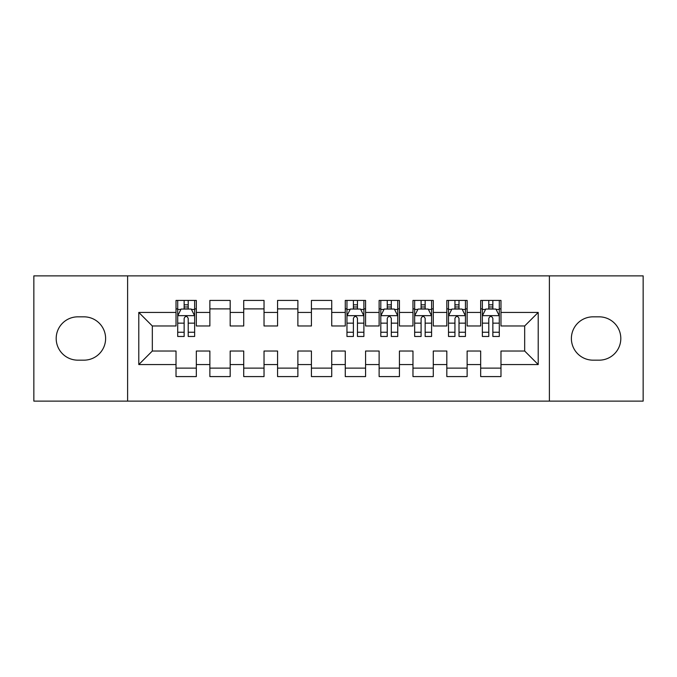 <?xml version="1.0" encoding="UTF-8"?>
<svg xmlns="http://www.w3.org/2000/svg" width="677" height="677" viewBox="0 0 677 677"><rect width="100%" height="100%" fill="white"/><g stroke="black" fill="none" stroke-linecap="round" stroke-linejoin="round"><path stroke-width="1.02" d="M549.385 401.123L643.15 401.123L643.15 275.877L549.385 275.877L549.385 401.123L127.615 401.123L127.615 275.877L33.85 275.877L33.85 401.123L127.615 401.123M549.385 275.877L127.615 275.877M138.785 364.565L138.785 312.435L176.02 312.435L176.02 325.975L152.325 325.975L152.325 351.024L138.785 364.565L176.02 364.565L176.02 376.581L196.33 376.581L196.33 364.565L209.87 364.565L209.87 376.581L230.18 376.581L230.18 364.565L243.72 364.565L243.72 376.581L264.03 376.581L264.03 364.565L277.57 364.565L277.57 376.581L297.88 376.581L297.88 364.565L311.42 364.565L311.42 376.581L331.73 376.581L331.73 364.565L345.27 364.565L345.27 376.581L365.58 376.581L365.58 364.565L379.12 364.565L379.12 376.581L399.43 376.581L399.43 364.565L412.97 364.565L412.97 376.581L433.28 376.581L433.28 364.565L446.82 364.565L446.82 376.581L467.13 376.581L467.13 364.565L480.67 364.565L480.67 376.581L500.98 376.581L500.98 351.024L524.675 351.024L524.675 325.975L500.98 325.975L500.98 312.435L538.215 312.435L538.215 364.565L500.98 364.565M500.98 312.435L500.98 300.419L480.67 300.419L480.67 312.435L467.13 312.435L467.13 300.419L446.82 300.419L446.82 312.435L433.28 312.435L433.28 300.419L412.97 300.419L412.97 312.435L399.43 312.435L399.43 300.419L379.12 300.419L379.12 312.435L365.58 312.435L365.58 300.419L345.27 300.419L345.27 312.435L331.73 312.435L331.73 300.419L311.42 300.419L311.42 312.435L297.88 312.435L297.88 300.419L277.57 300.419L277.57 312.435L264.03 312.435L264.03 300.419L243.72 300.419L243.72 312.435L230.18 312.435L230.18 300.419L209.87 300.419L209.87 312.435L196.33 312.435L196.33 300.419L176.02 300.419L176.02 312.435M467.13 364.565L467.13 351.024L480.67 351.024L480.67 364.565M538.215 312.435L524.675 325.975M433.28 364.565L433.28 351.024L446.82 351.024L446.82 364.565M480.67 312.435L480.67 325.975L467.13 325.975L467.13 312.435M399.43 364.565L399.43 351.024L412.97 351.024L412.97 364.565M446.82 312.435L446.82 325.975L433.28 325.975L433.28 312.435M365.58 364.565L365.58 351.024L379.12 351.024L379.12 364.565M412.97 312.435L412.97 325.975L399.43 325.975L399.43 312.435M331.73 364.565L331.73 351.024L345.27 351.024L345.27 364.565M379.12 312.435L379.12 325.975L365.58 325.975L365.58 312.435M297.88 364.565L297.88 351.024L311.42 351.024L311.42 364.565M345.27 312.435L345.27 325.975L331.73 325.975L331.73 312.435M264.03 364.565L264.03 351.024L277.57 351.024L277.57 364.565M311.42 312.435L311.42 325.975L297.88 325.975L297.88 312.435M230.18 364.565L230.18 351.024L243.72 351.024L243.72 364.565M277.57 312.435L277.57 325.975L264.03 325.975L264.03 312.435M196.33 364.565L196.33 351.024L209.87 351.024L209.87 364.565M243.72 312.435L243.72 325.975L230.18 325.975L230.18 312.435M152.325 351.024L176.02 351.024L176.02 364.565M209.87 312.435L209.87 325.975L196.33 325.975L196.33 312.435M480.67 308.881L482.362 308.881M499.287 308.881L500.98 308.881M446.82 308.881L448.512 308.881M465.437 308.881L467.13 308.881M412.97 308.881L414.662 308.881M431.587 308.881L433.28 308.881M379.12 308.881L380.812 308.881M397.737 308.881L399.43 308.881M345.27 308.881L346.962 308.881M363.887 308.881L365.58 308.881M311.42 308.881L331.73 308.881M277.57 308.881L297.88 308.881M243.72 308.881L264.03 308.881M209.87 308.881L230.18 308.881M176.02 308.881L177.712 308.881M194.637 308.881L196.33 308.881M176.02 368.119L196.33 368.119M209.87 368.119L230.18 368.119M243.72 368.119L264.03 368.119M277.57 368.119L297.88 368.119M311.42 368.119L331.73 368.119M345.27 368.119L365.58 368.119M379.12 368.119L399.43 368.119M412.97 368.119L433.28 368.119M446.82 368.119L467.13 368.119M480.67 368.119L500.98 368.119M138.785 312.435L152.325 325.975M524.675 351.024L538.215 364.565M77.855 316.836A21.664 21.664 0 0 0 56.191 338.5A21.664 21.664 0 0 0 77.855 360.164L83.948 360.164A21.664 21.664 0 0 0 105.612 338.5A21.664 21.664 0 0 0 83.948 316.836L77.855 316.836M599.145 360.164A21.664 21.664 0 0 0 620.809 338.5A21.664 21.664 0 0 0 599.145 316.836L593.052 316.836A21.664 21.664 0 0 0 571.388 338.5A21.664 21.664 0 0 0 593.052 360.164L599.145 360.164M188.206 304.819L184.144 304.819M194.637 332.229L188.206 332.229L188.206 336.469L194.637 336.469L194.637 315.82L191.252 309.05L181.097 309.05L177.712 315.82L177.712 336.469L184.144 336.469L184.144 332.229L177.712 332.229M177.712 315.82L177.712 300.419M194.637 315.82L194.637 300.419M184.144 309.05L184.144 300.419M188.206 300.419L188.206 309.05M188.206 332.229L188.206 318.359C186.852 315.753 185.498 315.753 184.144 318.359L184.144 332.229M188.206 308.881L184.144 308.881M357.456 304.819L353.394 304.819M363.887 332.229L357.456 332.229L357.456 336.469L363.887 336.469L363.887 315.82L360.502 309.05L350.347 309.05L346.962 315.82L346.962 336.469L353.394 336.469L353.394 332.229L346.962 332.229M346.962 315.82L346.962 300.419M363.887 315.82L363.887 300.419M353.394 309.05L353.394 300.419M357.456 300.419L357.456 309.05M357.456 332.229L357.456 318.359C356.102 315.753 354.748 315.753 353.394 318.359L353.394 332.229M357.456 308.881L353.394 308.881M391.306 304.819L387.244 304.819M397.737 332.229L391.306 332.229L391.306 336.469L397.737 336.469L397.737 315.82L394.352 309.05L384.197 309.05L380.812 315.82L380.812 336.469L387.244 336.469L387.244 332.229L380.812 332.229M380.812 315.82L380.812 300.419M397.737 315.82L397.737 300.419M387.244 309.05L387.244 300.419M391.306 300.419L391.306 309.05M391.306 332.229L391.306 318.359C389.952 315.753 388.598 315.753 387.244 318.359L387.244 332.229M391.306 308.881L387.244 308.881M425.156 304.819L421.094 304.819M431.587 332.229L425.156 332.229L425.156 336.469L431.587 336.469L431.587 315.82L428.202 309.05L418.047 309.05L414.662 315.82L414.662 336.469L421.094 336.469L421.094 332.229L414.662 332.229M414.662 315.82L414.662 300.419M431.587 315.82L431.587 300.419M421.094 309.05L421.094 300.419M425.156 300.419L425.156 309.05M425.156 332.229L425.156 318.359C423.802 315.753 422.448 315.753 421.094 318.359L421.094 332.229M425.156 308.881L421.094 308.881M459.006 304.819L454.944 304.819M465.437 332.229L459.006 332.229L459.006 336.469L465.437 336.469L465.437 315.82L462.052 309.05L451.897 309.05L448.512 315.82L448.512 336.469L454.944 336.469L454.944 332.229L448.512 332.229M448.512 315.82L448.512 300.419M465.437 315.82L465.437 300.419M454.944 309.05L454.944 300.419M459.006 300.419L459.006 309.05M459.006 332.229L459.006 318.359C457.652 315.753 456.298 315.753 454.944 318.359L454.944 332.229M459.006 308.881L454.944 308.881M492.856 304.819L488.794 304.819M499.287 332.229L492.856 332.229L492.856 336.469L499.287 336.469L499.287 315.82L495.902 309.05L485.747 309.05L482.362 315.82L482.362 336.469L488.794 336.469L488.794 332.229L482.362 332.229M482.362 315.82L482.362 300.419M499.287 315.82L499.287 300.419M488.794 309.05L488.794 300.419M492.856 300.419L492.856 309.05M492.856 332.229L492.856 318.359C491.502 315.753 490.148 315.753 488.794 318.359L488.794 332.229M492.856 308.881L488.794 308.881M194.553 315.651L177.797 315.651M177.712 309.457L180.894 309.457M191.456 309.457L194.637 309.457M184.144 323.149L177.712 323.149M194.637 323.149L188.206 323.149M188.206 306.977L184.144 306.977M363.803 315.651L347.047 315.651M346.962 309.457L350.144 309.457M360.706 309.457L363.887 309.457M353.394 323.149L346.962 323.149M363.887 323.149L357.456 323.149M357.456 306.977L353.394 306.977M397.653 315.651L380.897 315.651M380.812 309.457L383.994 309.457M394.556 309.457L397.737 309.457M387.244 323.149L380.812 323.149M397.737 323.149L391.306 323.149M391.306 306.977L387.244 306.977M431.503 315.651L414.747 315.651M414.662 309.457L417.844 309.457M428.406 309.457L431.587 309.457M421.094 323.149L414.662 323.149M431.587 323.149L425.156 323.149M425.156 306.977L421.094 306.977M465.353 315.651L448.597 315.651M448.512 309.457L451.694 309.457M462.256 309.457L465.437 309.457M454.944 323.149L448.512 323.149M465.437 323.149L459.006 323.149M459.006 306.977L454.944 306.977M499.203 315.651L482.447 315.651M482.362 309.457L485.544 309.457M496.106 309.457L499.287 309.457M488.794 323.149L482.362 323.149M499.287 323.149L492.856 323.149M492.856 306.977L488.794 306.977"/></g></svg>
